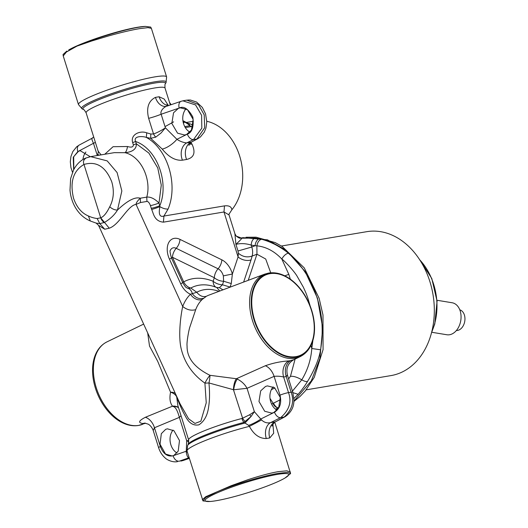 <?xml version="1.0" encoding="UTF-8"?>
<svg xmlns="http://www.w3.org/2000/svg" width="528" height="528" viewBox="0 0 528 528"><rect width="100%" height="100%" fill="white"/><g stroke="black" fill="none" stroke-linecap="round" stroke-linejoin="round"><path stroke-width="0.79" d="M234.96 233.864L236.28 236.115L241.758 238.214L255.215 238.062L259.439 238.775A6.488 3.854 101.7 0 0 255.097 245.738L256.885 245.824C266.086 246.807 274.395 251.209 281.82 259.024C284.915 261.149 294.617 271.676 297.257 276.481L303.31 287.113C306.722 294.545 306.22 293.693 308.029 298.683L310.18 306.055M255.215 238.062C252.853 238.887 251.506 241.223 251.17 245.078L255.097 245.738L251.777 247.018L251.17 245.078C246.035 243.527 241.283 243.21 236.907 244.141L235.91 244.339L234.907 233.686M259.439 238.775L261.479 239.25C265.518 240.319 269.452 241.791 273.293 243.672C274.989 244.233 284.315 249.579 288.235 253.143C301.363 264.515 310.781 278.797 316.49 295.977C322.285 313.216 323.644 331.148 320.582 349.793L311.784 348.513C310.985 359.687 307.646 370.121 301.778 379.817L292.446 391.116M288.235 253.143C285.714 253.928 283.576 255.889 281.82 259.024L288.803 274.329L290.321 279.16M431.726 332.264L446.846 334.752A16.216 11.425 -80.6 0 0 451.651 334.132A16.216 11.425 -80.6 0 0 460.37 322.489A16.216 11.425 -80.6 0 0 460.99 318.714A16.216 11.425 -80.6 0 0 452.12 302.755L436.999 300.26M460.99 318.714L460.977 318.905A14.593 10.283 99.4 0 1 460.416 322.304L460.37 322.489M459.782 309.811A10.54 7.425 99.4 0 1 464.944 319.546A10.54 7.425 99.4 0 1 458.839 330.059A10.54 7.425 99.4 0 1 456.37 330.528M306.187 389.842L390.944 375.599A72.97 54.905 -99.5 0 0 400.521 372.775A72.97 54.905 -99.5 0 0 431.68 288.057A72.97 54.905 -99.5 0 0 366.762 231.68L281.45 246.015M165.673 429.337L167.396 428.822L173.989 430.749L179.494 440.55L178.207 451.117L173.857 455.459L172.128 455.974L165.535 454.047L160.037 444.246L161.324 433.679L165.673 429.337M73.821 169.481L73.676 156.697L78.527 151.259L80.249 150.737L90.248 156.704M178.398 108.359L180.292 107.811L187.427 109.652L193.149 119.414L191.446 130.046L186.582 134.475L184.688 135.023L177.56 133.181L171.838 123.42L173.54 112.787L178.398 108.359M265.544 386.437L267.439 385.889L274.567 387.73L280.289 397.498L278.593 408.131L273.728 412.559L271.834 413.107L264.706 411.266L258.984 401.498L260.68 390.865L265.544 386.437M142.362 424.42A44.92 29.099 66.8 0 1 138.772 425.383A44.92 29.099 66.8 0 1 97.627 391.664A44.92 29.099 66.8 0 1 106.92 341.906C100.934 344.956 96.749 350.163 94.387 357.542A44.326 28.717 66.8 0 0 122.39 422.743C127.842 425.39 133.188 426.301 138.428 425.476L145.596 423.199M277.523 474.375A43.784 5.207 -17.4 0 1 284.948 478.045A43.784 5.207 -17.4 0 1 216.236 500.702A43.784 5.207 -17.4 0 1 210.203 501.475A43.784 5.207 -17.4 0 1 222.44 490.657A43.784 5.207 -17.4 0 1 277.523 474.375M284.948 478.045L290.598 473.537L287.582 472.375L278.744 473.286C263.122 475.807 233.6 484.605 216.691 491.971L231.172 485.72L248.015 479.668C260.588 475.596 270.772 472.916 278.566 471.616L286.862 470.818L290.433 472.091M295.997 356.624A43.784 28.367 66.8 0 0 311.434 310.365A43.784 28.367 66.8 0 0 269.993 273.662A43.784 28.367 66.8 0 0 254.555 319.922A43.784 28.367 66.8 0 0 295.997 356.624M269.729 273.187A44.326 28.717 -113.2 0 1 284.711 275.794A44.326 28.717 -113.2 0 1 312.715 340.989A44.326 28.717 -113.2 0 1 296.056 357.185A44.326 28.717 -113.2 0 1 254.1 320.027A44.326 28.717 -113.2 0 1 269.729 273.187M145.279 26.4L143.451 26.525A43.784 5.207 162.6 0 0 137.419 27.298A43.784 5.207 162.6 0 0 68.706 49.955L76.969 46.108C93.832 38.768 123.466 29.693 138.95 27.205L145.279 26.4L150.671 27.067L151.371 28.347L147.979 27.641L139.735 28.611C131.941 29.911 121.671 32.314 108.926 35.825L91.793 40.966L76.969 46.114L66.396 52.054L63.235 55.961L63.056 54.463L66.858 51.058M288.823 360.914A12.969 9.702 -96.6 0 0 283.615 376.999C280.592 376.246 277.418 376.035 274.105 376.358L247.038 388.311C244.886 384.358 241.646 381.282 237.336 379.097L236.386 378.741L265.34 365.752C273.082 363.013 280.909 361.396 288.823 360.914A45.177 29.271 66.8 0 0 289.852 360.769A45.177 29.271 66.8 0 0 290.862 360.571A12.969 9.808 -102.5 0 0 286.235 376.563A58.146 37.673 -113.2 0 1 284.935 376.814A58.146 37.673 -113.2 0 1 283.615 376.999L288.512 392.614C291.865 401.894 289.238 410.236 280.632 417.641A6.488 3.894 -116.4 0 1 274.501 412.216C279.972 408.659 281.807 402.976 280.005 395.168L274.105 376.358A12.969 7.854 -113.9 0 0 265.34 365.752M312.715 340.989C310.345 348.368 306.167 353.582 300.181 356.624A44.92 29.099 -113.2 0 1 295 358.274A44.92 29.099 -113.2 0 1 253.394 323.308A44.92 29.099 -113.2 0 1 264.739 274.118L208.943 295.112A47.652 30.875 66.8 0 0 206.402 296.281L202.151 299.501A47.639 30.862 66.8 0 0 195.697 309.665L189.961 326.713C188.998 329.168 186.476 342.355 187.077 346.045C186.78 360.241 197.914 369.349 209.972 375.302A9.728 1.571 -78.6 0 1 209.167 381.935A9.728 1.571 -78.6 0 1 208.956 382.965C209.794 392.053 209.715 399.782 208.732 406.138C207.695 415.015 204.422 421.245 198.898 424.835C193.294 425.924 188.786 423.014 185.374 416.11C182.609 411.378 179.705 404.95 176.675 396.832A9.728 3.505 158.4 0 0 176.748 396.528M245.322 421.667A6.488 2.699 -117.8 0 1 242.609 418.196L249.658 414.764L254.364 411.682L251.031 416.526L243.91 422.407A6.488 2.475 75.4 0 1 241.91 418.48L242.609 418.196L233.435 389.704A9.728 3.208 96.7 0 1 236.386 378.741L209.972 375.302A9.728 1.861 -60.6 0 0 204.91 383.123C192.377 374.286 184.424 362.65 181.058 348.223C178.279 335.841 180.464 316.661 182.708 306.471A57.361 37.165 -113.2 0 1 190.476 294.235L196.772 292.261A55.156 35.732 -113.2 0 1 204.131 289.727A55.156 35.732 -113.2 0 1 218.942 291.35M144.745 423.106A12.969 9.702 -96.6 0 0 143.055 423.529C137.848 422.855 138.626 420.776 145.378 417.278L172.517 406.177C169.976 402.917 169.323 398.264 170.564 392.231L157.72 361.363L149.516 346.051L147.682 332.917M202.297 499.693L205.742 496.709L216.691 491.964L205.682 497.515L202.99 500.933L210.203 501.475M237.336 379.097A9.728 3.029 101.9 0 0 233.699 389.77L247.038 388.311L254.364 411.682L261.551 419.938C264.205 422.499 267.201 423.403 270.554 422.638L275.015 421.892A12.969 10.23 -98.3 0 0 269.782 437.936L266.297 438.524C259.393 438.557 253.763 434.504 249.394 426.36L248.662 425.37L244.992 423.047L251.031 416.526A6.488 0.871 49.1 0 0 249.658 414.764M98.142 151.173L101.092 154.876M104.782 154.255L113.078 146.698L127.532 146.513C126.958 149.807 126.126 151.859 125.03 152.691L114.305 152.658M168.082 209.042L163.918 216.058L163.436 222.156C153.919 221.324 153.45 212.81 151.642 209.451L151.252 208.283A6.488 0.772 -17.4 0 0 159.845 205.696C169.429 182.259 156.763 148.599 135.623 141.504L132.673 142.6C130.172 134.534 140.026 130.258 146.711 132.818L150.77 134.013L153.536 133.96C157.225 132.68 161.185 130.627 165.409 127.822L161.066 132.983L155.747 137.135L150.698 138.316L146.355 137.432C167.409 148.843 178.51 184.325 168.082 209.042C165.528 209.194 162.802 208.395 159.905 206.646L159.007 203.009L161.278 185.11L157.76 167.93L148.863 153.074L136.343 143.794L133.386 144.883C133.274 147.127 131.327 147.668 127.532 146.513M155.747 137.135A6.488 2.693 -115.8 0 1 153.536 133.96L148.645 118.345C146.15 107.917 148.414 100.921 155.45 97.376L159.1 96.763L164.195 99.046L168.346 105.494M89.133 156.948L90.631 156.638L107.197 160.888L117.11 172.577L121.849 190.964L117.487 210.045C127.472 200.581 135.069 196.64 140.283 198.224C137.511 200.792 136.112 202.851 136.066 204.395C127.618 205.55 119.632 224.664 109.256 228.215L100.703 217.8L83.985 164.452C82.863 161.825 83.589 159.654 86.156 157.938M151.252 208.283L150.414 205.603A6.488 0.772 -17.4 0 0 159.007 203.016C154.546 198.653 150.467 196.693 146.758 197.122C151.595 180.292 141.689 156.552 125.03 152.691C132.779 151.919 136.554 148.955 136.343 143.794M278.005 409.035L276.012 409.563L278.018 409.015M278.758 407.834L275.458 409.134M176.979 453.004A13.781 10.369 80.5 0 1 173.052 430.089M82.962 159.476A13.781 10.369 80.5 0 1 85.906 152.011M189.902 132.139A13.781 10.369 80.5 0 1 186.047 108.794M277.042 410.216A13.781 10.369 80.5 0 1 273.194 386.879M228.947 214.256L231.865 209.801A51.077 38.432 -99.5 0 0 240.167 157.727A51.077 38.432 -99.5 0 0 206.785 121.262M97.297 155.516L93.469 143.299C91.813 139.735 91.45 138.046 92.393 138.237M95.383 142.375A12.969 1.544 162.6 0 1 93.469 143.299L77.827 151.589A6.488 4.402 -117.9 0 1 79.233 145.048L91.945 138.316M189.532 144.005A12.969 5.029 144 0 0 191.974 144.085C195.868 152.592 194.073 157.72 186.589 159.476L182.437 160.175C175.514 160.842 168.775 157.146 162.228 149.081L150.698 138.316L150.77 134.013M190.799 142.514L191.974 144.085M148.645 118.345A12.969 1.544 162.6 0 0 161.152 114.226L165.409 127.822L176.9 139.313C180.114 141.398 183.394 142.6 186.734 142.91L190.879 142.217A12.969 9.761 -99.5 0 0 186.589 159.476M187.73 100.023L190.403 100.023L196.588 102.056L202.323 107.415L205.557 113.863L206.791 121.796L205.94 128.086L204.283 132.139L200.449 136.917L197.875 138.673A6.488 4.402 62.1 0 1 196.997 138.976L191.605 141.992C189.123 144.679 188.318 145.741 189.182 145.174M159.1 96.763A12.969 10.316 -98.7 0 0 168.439 105.626M162.228 149.081A12.969 4.613 -37.5 0 0 176.9 139.313L187.354 134.132A6.488 3.894 63.6 0 0 193.486 139.564L186.734 142.91A12.969 9.761 -99.5 0 0 182.437 160.175M155.45 97.376A12.969 9.161 -100.2 0 0 166.247 106.346A12.969 9.161 -100.2 0 0 166.254 106.346L181.051 101.31A6.488 3.973 -108.9 0 0 179.183 108.049L161.152 114.226C159.766 110.695 164.815 106.385 167.31 106.055M189.116 457.651A12.969 10.237 -98.8 0 0 188.839 457.743C187.717 457.545 186.853 455.723 186.239 452.291L186.688 440.748L179.362 417.377C177.5 410.586 175.487 406.989 173.329 406.586A9.728 7.946 138.3 0 1 178.53 407.695M173.329 406.586L172.517 406.177A9.728 8.369 134.4 0 1 178.484 407.55M181.031 415.681L179.362 417.377L154.466 427.753A12.969 8.93 67.4 0 0 145.378 417.278M189.136 457.697L179.276 461.182A6.488 4.488 70.2 0 1 173.144 455.75C167.508 456.964 163.244 453.902 160.36 446.563L154.466 427.753L153.219 430.472C151.285 425.357 147.767 423.925 148.137 424.142L144.804 423.1M188.892 441.85L186.688 440.748L188.78 440.497M145.213 423.139A12.969 9.808 -102.5 0 0 145.088 423.185A45.177 29.271 -113.2 0 1 144.078 423.383A45.177 29.271 -113.2 0 1 143.055 423.529M173.144 455.75L187.024 450.965M186.239 452.291A12.969 0.944 159 0 1 187.334 451.961M244.992 423.047L243.91 422.407A43.25 5.141 162.6 0 0 188.291 444.16L187.618 445.434A44.279 5.267 -17.4 0 1 244.992 423.047M274.501 412.216L260.865 418.975A12.969 3.082 -26.7 0 1 248.662 425.37M290.862 360.571L293.621 359.806C287.971 363.185 285.892 368.24 287.384 374.966L286.235 376.563L291.133 392.179L288.512 392.614A6.488 0.772 162.6 0 0 280.005 395.168M261.551 419.938A12.969 0.356 -27.7 0 1 249.394 426.36A46.18 5.491 162.6 0 0 187.051 451.044L202.99 500.933M287.384 374.972L292.783 392.185L293.938 400.019C293.799 402.316 294.373 410.322 285.014 416.75L285.014 416.75A6.488 4.402 -117.9 0 1 284.143 417.054L280.632 417.641L270.554 422.638A12.969 9.26 -100.6 0 0 266.297 438.524M292.783 392.185A6.488 0.772 162.6 0 0 291.133 392.179C294.485 401.452 292.156 409.748 284.143 417.054L275.517 421.786C274.58 421.344 271.055 427.198 272.131 425.951L272.131 425.951M272.91 424.149L273.689 433.237L269.782 437.936M228.802 214.507L228.961 214.177L229.033 214.922L223.991 211.979L224.479 205.88C229.013 205.392 231.475 206.699 231.865 209.801M98.65 225.595L180.088 403.847L188.615 418.803L194.997 423.436L200.851 421.205L206.243 402.785L204.91 383.123A9.728 0.825 -2.6 0 0 208.956 382.965L233.435 389.704M241.91 418.48A41.349 4.917 -17.4 0 0 188.628 439.93L177.883 405.629L176.675 396.832A9.728 7.544 4 0 0 170.564 392.231A9.728 6.019 149.9 0 1 175.448 393.69M195.697 309.665C191.209 310.9 186.879 309.837 182.708 306.471L136.066 204.395L140.481 202.528L140.283 198.224M202.151 299.501A9.728 7.201 46.1 0 1 190.476 294.235A16.85 10.916 66.8 0 1 180.715 283.813L169.462 259.189A16.85 10.916 66.8 0 1 168.722 242.596A16.85 10.916 66.8 0 1 179.975 239.375L221.839 259.835A16.85 10.916 66.8 0 1 232.373 274.025L238.075 256.925L238.359 253.202L237.996 250.991L235.91 244.339C239.653 240.913 241.6 238.874 241.758 238.214L240.392 238.128M203.537 298.234C199.366 299.422 195.644 297.937 192.357 293.786C191.624 290.908 190.212 289.106 188.12 288.38L190.806 288.037A9.728 7.399 61.4 0 1 183.698 281.886A69.874 45.269 -113.2 0 1 213.134 281.239L214.309 277.721L172.445 257.261L183.698 281.886L182.629 282.427M180.86 461.089L182.78 460.594A6.488 3.973 71.1 0 0 183.196 460.489L189.341 458.35M177.421 461.663L176.524 461.776M188.648 123.71L190.43 123.988L187.552 123.202M146.711 132.818L146.355 137.432C142.93 136.033 132.937 135.782 135.623 141.504L136.336 143.794M99.587 155.133L97.706 154.671C98.347 151.886 98.472 150.671 98.102 151.028L98.102 151.028M184.754 126.595L189.961 125.717L188.826 123.836M190.43 123.988C192.746 124.931 193.043 125.796 191.327 126.575L185.315 127.585M173.62 121.862L165.033 126.614M90.347 221.001L88.4 215.985C81.569 213.088 76.619 207.167 73.544 198.211C69.742 182.054 73.22 170.801 83.985 164.452C96.4 160.835 105.653 166.617 111.745 181.797C114.378 190.898 113.705 199.234 109.725 206.818C112.332 209.055 114.919 210.124 117.487 210.045C114.49 214.995 110.081 219.153 104.28 222.519L99.779 223.595L96.169 223.106L90.347 221.001C77.332 215.49 70.91 201.973 70 190.087L70.633 178.596L73.432 170.24C76.237 164.591 80.282 160.552 85.556 158.123L90.578 156.658M88.4 215.985A26.572 19.384 -100.1 0 0 88.757 216.117C91.318 217.331 94.116 218.137 97.145 218.533L99.779 223.595L104.722 229.231L109.256 228.215M183.902 121.77C183.599 120.886 183.803 120.952 184.516 121.975A6.488 6.131 11.4 0 1 183.018 121.427M109.725 206.818L109.507 207.207C106.616 213.061 103.732 216.572 100.861 217.741M191.327 126.575A6.488 4.877 -99.5 0 1 189.961 125.717A35.673 26.842 -99.5 0 0 184.516 121.975L183.454 123.314M187.354 134.132C192.139 132.515 193.967 126.832 192.859 117.091C188.311 108.781 183.757 105.772 179.183 108.049M77.827 151.589L73.24 157.351L73.669 169.772M79.233 145.048L76.626 146.83L72.791 151.642L70.93 156.539L70.316 161.786L70.93 167.587L72.501 172.319M182.833 100.822L195.571 104.933L201.597 115.302L201.828 128.185L193.486 139.564L196.997 138.976L204.686 127.71L204.217 114.866L198.37 104.465L186.787 100.142M96.169 223.106L98.545 225.377L104.722 229.231M100.558 217.866L104.28 222.519C102.709 221.562 101.515 219.991 100.703 217.8L97.145 218.533M224.479 205.88L163.918 216.058C159.753 217.417 158.413 214.282 159.905 206.646M295.099 359.093L290.459 376.332L288.618 378.893M159.898 206.639A6.488 0.515 -19.4 0 1 151.642 209.451M180.715 283.813L182.754 282.698C186.668 289.463 186.767 287.225 187.532 288.229A8.428 5.458 66.8 0 0 188.12 288.38M219.82 291.02L216.671 287.47L219.377 287.687L222.453 284.777L223.628 281.259L223.337 275.873A8.428 5.458 66.8 0 0 218.071 268.778L176.213 248.318A8.428 5.458 66.8 0 0 170.491 250.114L170.491 250.114C169.66 250.226 170.003 252.879 171.501 258.073L169.462 259.189M230.069 287.159L231.277 283.556L232.373 274.025L223.337 275.873M243.639 282.058L251.031 259.908A9.728 5.993 18.5 0 1 238.075 256.925L223.991 211.979L163.436 222.156M239.785 238.214L240.471 238.128C239.89 238.484 238.491 237.811 236.28 236.115L234.94 233.765L229.033 214.922M219.377 287.687L222.974 289.832M270.006 398.369L273.148 403.333L271.557 403.979M273.438 403.207L273.148 403.333C274.692 406.375 276.593 407.854 278.857 407.774C277.18 408.17 275.372 406.652 273.438 403.207L280.526 399.623M312.873 340.487L311.784 348.513L311.012 345.305M320.582 349.793C319.77 354.717 318.061 360.221 315.46 366.32C312.807 372.247 310.127 377.329 307.428 381.566C305.164 385.46 302.069 389.704 298.142 394.297L292.928 392.68M298.142 394.297L293.905 398.468M278.916 407.761C276.467 407.939 274.454 406.501 272.89 403.445M171.382 257.796L172.445 257.261A9.728 5.92 -64 0 1 176.213 248.318A9.728 5.92 -64 0 0 179.975 239.375M221.839 259.835A9.728 5.92 -64 0 1 218.071 268.778A9.728 5.92 -64 0 0 214.309 277.721A9.728 5.993 18.5 0 0 223.628 281.259L231.277 283.556M251.031 259.908L252.146 256.067C247.111 257.73 242.517 256.78 238.359 253.202M248.233 280.328L256.951 254.212L252.146 256.067C252.899 253.103 252.773 250.087 251.777 247.018L237.996 250.991M261.479 239.25C259.096 240.016 257.565 242.207 256.885 245.824L256.951 254.212L265.709 259.017L270.732 272.818M284.823 275.847L288.803 274.329M216.025 287.212A9.728 6.23 111.6 0 1 213.134 281.239A9.728 5.993 18.5 0 0 222.453 284.777L230.102 287.074M293.905 401.108L311.335 380.794L319.882 358.624L322.687 327.921L317.447 298.168L305.138 271.504L286.183 250.246L267.472 239.844L243.144 237.653L240.319 238.128M206.402 296.281C202.897 297.271 199.69 295.931 196.772 292.261L190.806 288.037A61.406 39.785 -113.2 0 1 198.997 285.212A61.406 39.785 -113.2 0 1 213.523 286.367L216.982 287.582M86.117 112.801C84.52 110.207 83.622 109.111 83.417 109.52A43.25 5.141 -17.4 0 1 106.148 96.822A43.25 5.141 -17.4 0 1 154.48 83.087A43.25 5.141 -17.4 0 1 165.363 83.84C164.974 83.615 164.861 85.028 165.026 88.07A41.349 4.917 162.6 0 0 154.513 88.004A41.349 4.917 162.6 0 0 110.464 100.34A41.349 4.917 162.6 0 0 86.117 112.801L98.083 150.995M133.386 144.883L132.673 142.6M150.414 205.603C149.398 202.877 148.249 201.491 146.949 201.445L146.758 197.122L140.283 198.211M82.137 108.86L78.474 104.577A46.18 5.491 -17.4 0 1 105.666 90.658A46.18 5.491 -17.4 0 1 154.862 76.883A46.18 5.491 -17.4 0 1 166.61 76.956L166.043 82.566A44.279 5.267 162.6 0 0 154.895 81.8A44.279 5.267 162.6 0 0 105.409 95.858A44.279 5.267 162.6 0 0 82.137 108.86L83.417 109.52M160.36 446.563A6.488 0.772 162.6 0 0 158.618 447.691L153.219 430.478M274.712 422.281L275.187 423.423A46.18 5.491 162.6 0 0 274.171 422.71M146.949 201.445L140.481 202.528M274.857 387.948L271.333 389.69M290.459 376.332C293.476 376.002 297.251 377.164 301.778 379.817A6.488 2.944 -148.2 0 0 307.428 381.566M431.785 331.749A55.13 41.481 -99.5 0 0 419.694 259.783M106.92 341.906L143.649 324.093M165.026 88.07L170.326 104.986M114.365 152.645L90.631 156.638M78.474 104.577L63.241 55.961M284.711 275.794C279.253 273.148 273.913 272.237 268.673 273.062L264.739 274.118M91.925 138.329L93.7 137.009M168.643 105.56L166.736 104.768L167.27 105.409M179.348 402.224L180.061 403.821M300.181 356.624L293.601 359.819M188.628 439.93L188.291 444.16M285.014 416.75L275.524 421.78M189.347 458.383L183.196 460.489M187.051 451.044L187.618 445.434M158.618 447.691C159.971 451.942 162.221 455.42 165.363 458.126C165.647 458.726 171.56 462.779 177.467 461.65M275.187 423.423L290.598 473.537M97.337 155.509L97.706 154.671M186.536 122.437L193.367 121.288M182.899 120.641L188.826 123.829M169.508 102.373L171.151 104.702M197.875 138.673L191.605 141.992M165.363 83.84L166.043 82.566M186.826 100.135L183.434 100.703M183.388 100.716L181.051 101.31M166.61 76.956L151.378 28.34M182.754 282.698L171.501 258.073M293.885 401.465L300.095 396.409L305.29 390.931L314.252 377.355L323.07 349.628L322.991 315.025L319.09 298.162L304.26 267.901L282.157 246.464L275.227 242.603L256.12 237.197L245.995 237.263M419.219 259.05L431.798 278.513L437.072 301.27L434.788 323.961L431.574 332.594"/></g></svg>
